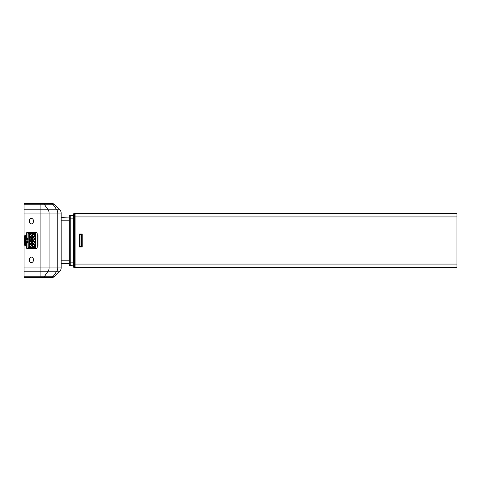 <?xml version="1.0" encoding="UTF-8"?>
<svg xmlns="http://www.w3.org/2000/svg" width="481" height="481" viewBox="0 0 481 481"><rect width="100%" height="100%" fill="white"/><g stroke="black" fill="none" stroke-linecap="round" stroke-linejoin="round"><path stroke-width="0.72" d="M456.95 264.075L456.95 267.556L75.108 267.556L75.108 213.444L456.95 213.444L456.95 264.075L75.072 264.075L75.072 267.556L74.296 267.556L74.296 213.444A0.776 0.776 0 0 0 73.527 214.219A0.776 0.776 0 0 1 74.296 213.444L75.072 213.444L75.072 264.075L73.527 264.075L73.527 214.219M80.056 246.338L81.523 246.338L82.197 247.006L82.197 233.994L79.389 233.994L79.389 247.006L80.056 246.338L80.056 234.662L79.389 233.994M81.523 246.338L81.523 234.662L82.197 233.994M81.523 234.662L80.056 234.662M74.296 267.556A0.776 0.776 0 0 1 73.527 266.781L73.527 264.075M73.527 264.466L73.527 265.855L70.857 265.626L70.857 215.374L73.527 215.374L73.527 215.067M73.527 215.145L73.527 216.534M69.27 264.003L69.27 263.69L61.153 263.69M69.27 262.53L69.27 263.925M61.153 217.31L69.27 217.075L69.27 218.47M70.046 265.626A0.776 0.776 0 0 1 69.27 264.851L69.27 216.149A0.776 0.776 0 0 1 70.046 215.374L70.821 215.374L70.821 265.626L70.046 265.626L70.046 262.145L69.27 262.145M70.821 215.374L70.046 215.374A0.776 0.776 0 0 0 69.27 216.149M33.7 244.558L34.325 245.021L34.121 246.182L32.81 246.392L32.576 244.595L33.7 244.558M30.453 241.312L31.079 241.775L30.874 242.935L29.563 243.145L29.329 241.348L30.453 241.312M30.453 238.065L31.079 238.528L30.874 239.688L29.563 239.899L29.329 238.101L30.453 238.065M33.7 234.818L34.325 235.281L34.121 236.442L32.81 236.652L32.576 234.854L33.7 234.818M30.453 244.558L31.079 245.021L30.874 246.182L29.563 246.392L29.329 244.595L30.453 244.558M33.7 241.312L34.325 241.775L34.121 242.935L32.81 243.145L32.576 241.348L33.7 241.312M33.7 238.065L34.325 238.528L34.121 239.688L32.81 239.899L32.576 238.101L33.7 238.065M30.453 234.818L31.079 235.281L30.874 236.442L29.563 236.652L29.329 234.854L30.453 234.818M26.058 241.66L25.367 241.66L25.367 239.34L26.058 239.34L26.058 241.66L26.912 241.66L26.912 239.34L26.058 239.34M26.912 239.34L27.838 239.34L27.838 241.66L26.912 241.66M32.089 246.687L32.089 244.053L34.716 244.053L34.716 246.687L32.089 246.687M28.842 243.44L28.842 240.807L31.469 240.807L31.469 243.44L28.842 243.44M28.842 240.193L28.842 237.56L31.469 237.56L31.469 240.193L28.842 240.193M32.089 236.947L32.089 234.313L34.716 234.313L34.716 236.947L32.089 236.947M28.842 246.687L30.7 246.687L31.469 245.911L31.469 244.829L30.7 244.053L28.842 244.053L28.842 246.687M32.089 243.44L33.947 243.44L34.716 242.665L34.716 241.582L33.947 240.807L32.089 240.807L32.089 243.44M32.089 240.193L33.947 240.193L34.716 239.418L34.716 238.335L33.947 237.56L32.089 237.56L32.089 240.193M28.842 236.947L30.7 236.947L31.469 236.171L31.469 235.089L30.7 234.313L28.842 234.313L28.842 236.947M26.028 239.34L26.028 238.414L25.132 238.414L25.132 242.586L25.643 242.586L25.643 241.66M25.643 239.34L25.643 238.414M25.643 242.586L27.994 242.586M26.028 241.66L26.028 242.586M27.994 238.414L26.028 238.414M27.994 247.613L35.57 247.613L35.57 233.387L27.994 233.387L27.994 247.613M27.994 243.981L26.371 243.981L26.371 247.955L27.128 248.731L36.43 248.731L37.193 247.955L37.193 233.044L36.43 232.269L27.128 232.269L26.371 233.044L26.371 237.019L27.994 237.019M31.782 248.809L31.782 247.613M31.782 233.387L31.782 232.191M26.371 243.981L26.371 242.586M26.371 238.414L26.371 237.019M37.193 234.704A0.776 0.776 0 0 1 37.963 235.474L37.963 245.526A0.776 0.776 0 0 1 37.193 246.296M25.595 238.414L25.595 235.474A0.776 0.776 0 0 1 26.371 234.704M26.371 246.296A0.776 0.776 0 0 1 25.595 245.526L25.595 242.586M33.327 260.6A1.93 1.93 0 0 1 31.391 262.53A1.93 1.93 0 0 1 29.461 260.6L29.461 259.055A1.93 1.93 0 0 1 31.391 257.119A1.93 1.93 0 0 1 33.327 259.055L33.327 260.6M33.327 221.945A1.93 1.93 0 0 1 31.391 223.881A1.93 1.93 0 0 1 29.461 221.945L29.461 220.4A1.93 1.93 0 0 1 31.391 218.47A1.93 1.93 0 0 1 33.327 220.4L33.327 221.945M25.595 244.558A1.545 1.545 0 0 0 24.05 246.104L24.05 267.953L61.153 267.953A4.636 4.636 0 0 1 59.794 271.236L54.786 276.244L59.794 271.236A4.636 4.636 0 0 0 61.153 267.953L61.153 213.047L57.762 213.047L57.762 267.953A4.636 3.277 90 0 1 56.8 271.236L59.794 271.236M24.05 213.197L24.05 234.896A1.545 1.545 0 0 0 25.595 236.442M59.794 209.764A4.636 4.636 0 0 1 61.153 213.047A4.636 4.636 0 0 0 59.794 209.764L54.786 204.756L59.794 209.764L56.8 209.764A4.636 3.277 90 0 1 57.762 213.047L49.092 213.047L49.092 267.953A4.636 3.277 90 0 1 48.13 271.236L56.8 271.236L53.253 276.244L54.786 276.244A4.636 4.636 0 0 1 51.503 277.603L24.05 277.603L24.05 234.908L24.05 236.983L24.435 236.598L24.05 236.983L24.05 267.731L24.05 203.397L50.932 203.397A4.636 3.277 90 0 1 53.253 204.756L56.8 209.764L48.13 209.764A4.636 3.277 90 0 1 49.092 213.047L40.891 213.047L40.891 271.236L48.13 271.236L44.583 276.244A4.636 3.277 90 0 1 42.268 277.603L40.891 277.603L40.891 276.244L24.05 276.244M24.05 271.236L40.891 271.236L40.891 276.244L53.253 276.244A4.636 3.277 90 0 1 50.932 277.603L51.503 277.603A4.636 4.636 0 0 0 54.786 276.244M50.932 277.603L42.268 277.603M51.503 203.397A4.636 4.636 0 0 1 54.786 204.756L40.891 204.756L40.891 203.397L51.503 203.397A4.636 4.636 0 0 1 54.786 204.756M25.595 236.598L24.435 236.598L24.435 244.324L24.05 243.939L25.595 244.324M79.389 247.006L82.197 247.006M73.527 216.925L456.95 216.925M69.27 218.855L70.046 218.855L70.046 215.374M73.527 262.145L70.046 262.145L70.046 218.855L73.527 218.855M42.268 203.397A4.636 3.277 90 0 1 44.583 204.756L48.13 209.764L40.891 209.764L40.891 213.047L24.05 213.047M24.05 204.756L40.891 204.756L40.891 209.764L24.05 209.764M24.826 244.763L24.826 244.324M24.826 236.598L24.826 236.237M69.27 260.215L61.153 260.215M61.153 220.785L69.27 220.785"/></g></svg>

